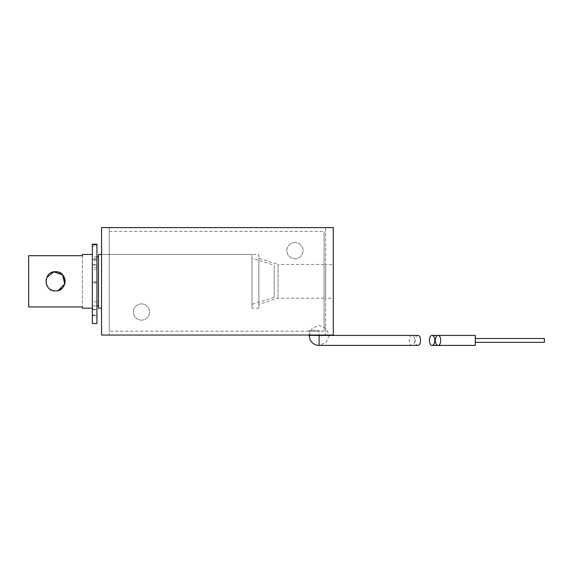 <?xml version="1.0" encoding="UTF-8"?>
<svg xmlns="http://www.w3.org/2000/svg" width="573" height="573" viewBox="0 0 573 573"><rect width="100%" height="100%" fill="white"/><g stroke="black" fill="none" stroke-linecap="round" stroke-linejoin="round"><path stroke-width="0.43" stroke-dasharray="2.87 2.15" d="M411.923 335.42C408.399 335.184 408.399 345.641 411.923 345.397C413.591 345.096 414.501 343.435 414.673 340.412C414.501 337.39 413.591 335.721 411.923 335.42L319.118 335.42L319.118 345.397L319.118 335.42L309.141 335.42L309.141 330.915C308.811 329.941 319.44 329.933 319.118 330.915C319.433 331.33 308.833 331.337 309.141 330.915L309.141 335.42L319.118 335.42L319.118 330.915C319.433 331.337 308.826 331.337 309.141 330.915C308.811 329.941 319.433 329.933 319.118 330.915L319.118 335.04M417.839 335.42C416.177 335.721 415.26 337.39 415.096 340.412C415.26 343.435 416.177 345.096 417.839 345.397M109.228 331.201L109.228 231.435L109.228 331.201L324.103 331.201L324.103 231.442L324.103 331.201M324.103 281.322L324.103 298.204L324.103 281.322M324.103 264.44L278.055 264.44L278.055 298.204L278.055 264.44L258.874 258.294L258.874 304.342L258.874 258.294M258.874 254.462L258.874 308.181L258.874 254.462L101.557 254.462L101.557 308.181L101.557 254.462L251.97 254.462L251.97 308.181L251.97 254.462M101.557 227.603L101.557 335.04L333.314 335.04L333.314 227.603L101.557 227.603M141.459 303.912A8.108 8.108 0 0 0 134.44 316.067A8.108 8.108 0 0 0 148.479 316.067A8.108 8.108 0 0 0 141.459 303.912A8.108 8.108 0 0 1 148.479 316.067A8.108 8.108 0 0 1 134.44 316.067A8.108 8.108 0 0 1 141.459 303.912M294.945 242.515A8.108 8.108 0 0 0 287.918 254.677A8.108 8.108 0 0 0 301.964 254.677A8.108 8.108 0 0 0 294.945 242.515A8.108 8.108 0 0 1 301.964 254.677A8.108 8.108 0 0 1 287.918 254.677A8.108 8.108 0 0 1 294.945 242.515M325.636 335.04L109.228 335.04L325.636 335.04L325.636 227.603L109.228 227.603L109.228 335.04L109.228 227.603L325.636 227.603L325.636 335.04M325.636 298.204L325.636 264.44L325.636 298.204L333.314 298.204L333.314 264.44L325.636 264.44M333.314 264.44L333.314 298.204M438.016 345.397L475.282 345.397L475.282 335.42L475.282 345.397L475.282 335.42L438.016 335.42M475.282 338.493L544.35 338.493L544.35 342.332L544.35 338.493L544.35 342.332L475.282 342.332L475.282 338.493L475.282 342.332M46.406 284.351L49.88 289.086L55.509 290.912L58.202 290.525M46.657 277.633L46.105 279.431M51.821 272.462A9.591 9.591 0 0 0 55.509 290.912A9.591 9.591 0 0 1 47.201 276.523A9.591 9.591 0 0 1 63.818 276.523A9.591 9.591 0 0 1 55.509 290.912M62.292 288.104A9.591 9.591 0 0 0 64.362 285.01M82.369 308.181L82.369 306.942L28.65 306.942L28.65 255.701L28.65 306.942L28.65 255.701L82.369 255.701L82.369 254.462M92.346 254.462L92.346 308.181L92.346 254.462M82.369 255.701L82.369 306.942L82.369 255.701M92.346 256.761L92.346 305.875L92.346 256.761L96.952 256.761M98.484 256.761L98.484 305.875L98.484 256.761M98.484 308.181L98.484 254.462M251.97 258.294L251.97 304.342L251.97 258.294L274.223 265.206L274.223 297.437L274.223 265.206M96.952 244.205L96.952 246.469L92.346 246.469L92.346 315.766L92.346 258.688L96.952 258.688L96.952 259.383L92.346 259.383M96.952 246.469L96.952 309.771L96.952 301.77L96.952 305.875L92.346 305.846M96.952 305.846L96.952 259.383M96.952 301.77L92.346 301.77M96.952 323.53L96.952 258.688M96.952 260.651L92.346 260.651L92.346 258.688M92.346 246.469L92.346 244.205M92.346 260.651L92.346 323.53M96.952 269.238L92.346 269.238M96.952 281.902L92.346 281.902M96.952 258.903L92.346 258.903M96.952 267.211L92.346 267.211M329.088 335.42L326.173 342.475L319.118 345.397L319.118 335.42L309.141 335.42L311.991 328.436L318.925 325.45L325.965 328.164L329.081 335.04M96.952 309.635L92.346 309.635M92.346 309.427L96.952 309.427M92.346 315.035L96.952 315.035M96.952 315.766L92.346 315.766L96.952 315.766M92.346 264.712L96.952 264.712M96.952 265.02L92.346 265.02M96.952 282.919L92.346 282.919M92.346 282.117L96.952 282.117M109.228 231.435L324.103 231.442M411.923 345.397L319.118 345.397M324.103 298.204L278.055 298.204L258.874 304.342M258.874 308.181L251.97 308.181M96.952 305.875L92.346 305.875L96.952 305.875M274.223 297.437L251.97 304.342M92.346 309.771L96.952 309.771M92.346 264.611L96.952 264.611"/><path stroke-width="0.86" d="M309.141 335.04L309.141 335.42L417.839 335.42C421.363 335.184 421.363 345.641 417.839 345.397L319.118 345.397L319.118 335.04M101.557 227.603L101.557 335.04L333.314 335.04L333.314 227.603L101.557 227.603M434.85 340.412C434.685 343.435 433.768 345.096 432.106 345.397C428.575 345.641 428.575 335.184 432.106 335.42C433.768 335.721 434.685 337.39 434.85 340.412M475.282 342.332L544.35 342.332L544.35 338.493L475.282 338.493M432.106 345.397L438.016 345.397C436.354 345.096 435.437 343.435 435.272 340.412C435.437 337.39 436.354 335.721 438.016 335.42C441.539 335.184 441.539 345.641 438.016 345.397L475.282 345.397L475.282 335.42L432.106 335.42M58.202 290.525L64.72 283.986L62.65 274.911L53.891 271.867L46.657 277.633M46.105 279.431L46.406 284.351M64.362 285.01A9.591 9.591 0 0 0 51.821 272.462M55.509 290.912C43.125 291.514 43.147 271.129 55.502 271.731C67.886 271.122 67.886 291.521 55.509 290.912A9.591 9.591 0 0 0 62.292 288.104M92.346 254.462L82.369 254.462L82.369 255.701L28.65 255.701L28.65 306.942L82.369 306.942L82.369 308.181L92.346 308.181M98.484 256.761L96.952 256.761M101.557 254.462L98.484 254.462L98.484 308.181L101.557 308.181M96.952 244.205L96.952 244.714L92.346 244.714L92.346 244.205L96.952 244.205M96.952 244.714L96.952 323.53L92.346 323.53L92.346 244.714M309.141 335.42L310.158 339.81L311.375 341.723C313.402 344.108 315.981 345.333 319.118 345.397M329.081 335.04L329.088 335.42M98.484 305.875L96.952 305.875"/></g></svg>
